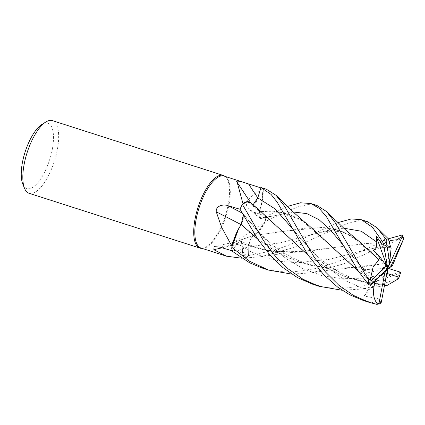 <?xml version="1.0" encoding="UTF-8"?>
<svg xmlns="http://www.w3.org/2000/svg" width="425" height="425" viewBox="0 0 425 425"><rect width="100%" height="100%" fill="white"/><g stroke="black" fill="none" stroke-linecap="round" stroke-linejoin="round"><path stroke-width="0.32" stroke-dasharray="2.12 1.59" d="M378.888 259.579L352.352 236.736L338.008 230.015L322.309 227.412L285.473 231.12L253.343 235.503L259.266 230.807L265.11 221.669A38.138 14.285 107.8 0 0 266.172 216.814A38.138 14.285 107.8 0 0 266.284 216.213L261.582 218.344C259.346 218.838 258.682 216.543 259.595 211.464C258.682 216.538 259.346 218.833 261.582 218.344L265.232 216.692L261.269 218.461C270.762 215.921 278.21 214.779 283.613 215.034C291.656 215.098 298.855 218.461 301.883 220.548L330.937 245.926M308.683 225.282L297.574 217.945L285.94 213.265L273.376 211.23L259.553 211.57L262.56 199.213L262.963 188.525A38.138 14.285 107.8 0 0 261.019 187.553A38.138 14.285 107.8 0 1 262.963 188.525L263.006 188.992A37.777 14.152 107.8 0 0 261.157 187.972A37.777 14.152 107.8 0 0 260.923 187.903L261.157 187.972M257.773 197.869L256.615 200.775M256.02 201.886L252.067 204.786L250.692 202.911M240.003 209.19L242.707 213.424L240.003 209.19A38.138 14.285 107.8 0 1 242.377 204.329A38.138 14.285 107.8 0 0 240.003 209.19L242.712 213.435L243.259 215.3M243.265 215.342L243.212 217.876M242.914 219.608L242.441 221.414M242.176 222.201L241.395 224.118M201.025 248.035A37.777 14.152 107.8 0 0 203.134 248.28A37.777 14.152 107.8 0 0 228.953 204.993A37.777 14.152 107.8 0 0 225.957 177.119A37.777 14.152 107.8 0 0 224.097 176.088M240.045 209.275L240.109 209.291A37.777 14.152 107.8 0 1 242.686 204.074M263.192 189.152A37.777 14.152 107.8 0 0 263.006 188.992L261.449 204.988A29.171 10.928 107.8 0 0 263.192 189.152C259.245 190.113 253.821 194.034 246.92 200.924L246.473 205.307L249.427 209.52L253.895 212.112L266.119 216.325A37.777 14.152 107.8 0 1 266.013 216.877A37.777 14.152 107.8 0 1 264.828 222.217A37.777 14.152 107.8 0 1 264.679 222.806L232.804 243.004C227.821 245.979 231.816 249.921 236.38 251.202L248.519 255.282L248.822 246.606A644.018 356.846 -165.9 0 0 236.38 251.202M202.018 248.354A38.16 14.296 107.8 0 0 202.114 248.349A38.16 14.296 107.8 0 0 228.193 204.627A38.16 14.296 107.8 0 0 225.165 176.465A38.16 14.296 107.8 0 0 225.091 176.407M29.086 193.295A38.16 14.296 107.8 0 0 57.301 149.823A38.16 14.296 107.8 0 0 52.392 120.626M22.828 184.206A34.345 12.867 107.8 0 0 37.814 182.766A34.345 12.867 107.8 0 0 52.275 149.457A34.345 12.867 107.8 0 0 42.017 124.376M236.688 181.656A645.777 469.614 74 0 0 252.004 204.781A8.245 3.087 107.8 0 0 257.794 197.88L260.923 187.903M252.004 204.781A29.171 10.928 107.8 0 0 251.472 203.888A29.171 10.928 107.8 0 0 250.166 202.507M252.067 204.691L250.654 202.879L252.067 204.802L258.235 209.105M252.997 204.882L252.057 204.776M241.081 224.607A645.777 115.154 29.8 0 1 241.14 224.634A8.245 3.087 107.8 0 0 242.744 213.35L240.109 209.291M241.14 224.634A29.171 10.928 107.8 0 0 238.133 229.654M243.254 215.225L242.712 213.435L243.243 215.204M222.153 247.78A645.777 626.535 -10.6 0 1 242 243.541A8.245 3.087 107.8 0 0 240.024 240.863A8.245 3.087 107.8 0 0 237.198 243.467L232.209 250.862M242 243.541A29.171 10.928 107.8 0 0 241.979 248.917A29.171 10.928 107.8 0 0 245.358 258.033L241.65 258.188M245.358 258.033A37.777 14.152 107.8 0 0 245.639 257.832A37.777 14.152 107.8 0 0 248.519 255.282M232.273 251.233L232.284 251.218A38.138 14.285 107.8 0 1 231.806 247.249A38.138 14.285 107.8 0 0 232.284 251.218L237.203 243.525L240.853 241.055L241.974 243.461L241.979 248.917L245.852 257.964A38.138 14.285 107.8 0 0 248.524 255.563L248.88 246.569C249.337 241.82 250.83 238.112 253.364 235.434C250.835 238.101 249.337 241.809 248.88 246.569L248.524 255.579L272.728 250.745L288.432 245.283L337.88 222.631M231.949 246.622A37.777 14.152 107.8 0 0 232.443 250.931M316.97 205.472L308.157 204.553L297.813 206.826L271.49 218.514L265.126 221.643L259.271 230.802L253.343 235.503L256.387 233.67A29.171 10.928 107.8 0 1 253.433 235.36A29.171 10.928 107.8 0 1 253.396 235.37A645.777 357.823 -165.9 0 0 232.804 243.004M265.126 221.643A38.16 14.296 107.8 0 0 266.183 216.808A38.138 14.285 107.8 0 1 265.11 221.669L256.387 233.67A29.171 10.928 107.8 0 0 264.679 222.806M253.396 235.37A8.245 3.087 107.8 0 0 248.822 246.606M367.428 221.653L358.642 220.729L348.272 223.008L293.372 247.642L261.077 256.689L245.852 257.964L242.654 252.933L242 243.445L242.654 252.928L245.852 257.964A38.138 14.285 107.8 0 0 248.524 255.563L248.864 246.569C249.337 241.708 250.867 237.968 253.454 235.349M246.92 200.924A645.777 319.637 164.5 0 0 259.579 211.416A8.245 3.087 107.8 0 0 260.079 218.354A8.245 3.087 107.8 0 0 261.556 218.434L266.119 216.325M259.579 211.416A29.171 10.928 107.8 0 0 261.449 204.988L259.563 211.544L282.104 212.436L301.883 220.548M293.223 211.99L261.572 218.349C259.298 218.827 258.644 216.474 259.622 211.283M266.284 216.213L266.294 216.213A38.138 14.285 107.8 0 1 266.172 216.814A38.16 14.296 107.8 0 0 266.294 216.213L287.412 206.449M241.99 243.467L240.869 241.065L241.99 243.467L261.083 249.305L281.058 251.982L309.087 251.133L335.994 247.286L296.151 252.147L268.589 250.766L241.942 243.546M237.214 243.536L240.869 241.065L237.214 243.536L250.947 251.759L265.689 257.8L281.185 261.449L297.128 262.751L329.056 259.388L358.727 251.791L388.535 244.763L385.512 247.435L383.685 246.808L387.754 268.244L365.851 273.238L374.696 279.947L374.914 281.138M266.517 189.29L262.958 188.498L262.565 199.203L259.606 211.491M262.958 188.498A38.16 14.296 107.8 0 0 261.274 187.611M262.432 268.127L276.803 271.384L291.221 272.207L319.536 267.962L345.435 258.772L388.344 238.813M403.75 238.659L402.842 237.979L372.406 250.872L343.868 263.808L311.525 272.866L291.683 274.093M384.205 284.437L384.604 284.84M384.168 284.532L363.577 282.094L343.708 276.245L325.109 267.081L308.125 255.25M398.39 278.789L397.248 278.821L379.658 285.01L361.983 289.048L342.136 290.275M381.188 302.637L378.277 298.711L364.161 296.044L368.114 290.636L371.408 283.565L382.426 285.058L384.2 284.453L361.999 281.669L342.651 275.729L324.588 266.672L308.008 255.08M280.532 229.798L252.067 204.786L253.002 204.893M363.338 300.486L378.553 303.859L380.03 303.678M390.602 246.808L378.67 243.998L365.675 243.514L335.994 247.286M390.591 246.904L378.707 244.088L365.617 243.578L335.92 247.302M389.635 241.458L388.535 244.763M383.685 246.803L391.127 248.057M370.6 285.419L368.374 279.469L360.017 269.949L364.156 270.39L366.308 271.07L365.851 273.238M358.461 271.251L373.904 282.152M373.846 282.216L358.567 271.416M359.13 241.458L343.485 231.944L326.506 227.625L307.302 227.938L253.364 235.503M400.812 272.313L395.351 273.418L382.675 277.876L383.185 274.794L382.431 267.229L392.578 265.349M312.885 284.309L327.994 287.667L342.794 288.362L363.141 285.781L399.213 273.487L400.823 272.414M393.874 262.278L359.614 267.309L331.5 268.164L311.344 265.444L292.076 259.5L274.152 250.506L257.571 238.919M393.89 262.262L346.598 268.329L322.692 267.447L299.333 262.262L277.461 252.54L257.683 239.084M382.426 285.058L386.171 276.595M360.017 269.949L387.754 268.244L373.442 250.522M382.675 277.876L387.754 268.244L382.431 267.229M245.868 257.97A38.16 14.296 107.8 0 0 248.524 255.579M379.589 276.441L374.696 279.947M389.842 242.245L387.754 268.244L371.408 283.565M364.161 296.044L387.754 268.244M242.744 213.35A644.018 114.84 29.8 0 0 242.027 212.978M237.198 243.467A644.018 624.83 -10.6 0 0 220.203 247.185M261.556 218.434A644.018 318.766 164.5 0 1 253.895 212.112M343.676 228.172L327.197 230.552L279.677 242.988L248.864 246.569M242.712 213.435L270.215 245.156L285.86 258.421L303.365 268.898L322.437 275.777L342.561 278.763L363.056 278.163L383.185 274.794M402.842 237.979A38.16 14.296 107.8 0 0 401.71 235.121M368.114 290.636L346.014 280.957L326.336 266.618L294.695 231.556L291.805 227.89M364.156 270.39L342.29 244.104M352.352 236.736C348.457 233.978 338.964 230.191 329.168 231.338C325.056 231.604 319.823 232.549 313.475 234.17L308.295 235.604L317.852 231.848M397.248 278.821A38.16 14.296 107.8 0 0 399.213 273.487M376.205 304.3A38.16 14.296 107.8 0 0 378.553 303.859M225.957 177.119L225.165 176.465M251.472 203.888L250.957 203.145M240.024 240.863L214.078 246.59M253.433 235.36L233.941 242.569M260.079 218.354L249.427 209.52M281.058 251.982C268.733 251.706 255.335 248.067 240.869 241.065L240.853 241.06M265.232 216.692L267.431 215.64M203.134 248.28L202.114 248.349M384.45 285.653L361.983 289.048M289.356 223.306L294.695 231.556M294.7 231.561L301.495 239.812L310.834 250.028C314.298 253.714 319.425 258.235 326.209 263.58C332.026 267.984 338.194 271.75 344.712 274.89L354.795 279.034L365.845 282.147L381.947 284.341M296.151 252.147L285.956 252.992L261.077 256.689M368.247 248.067L358.727 251.791L374.09 248.184L385.512 247.435M366.308 271.07C359.821 265.094 352.766 257.311 345.148 247.722L339.835 239.525M241.288 211.209L244.263 215.411L255.489 228.65L266.151 239.392L273.658 245.772C277.902 249.379 284.134 253.38 292.352 257.773L303.349 262.507L314.877 265.853L331.505 268.164M311.525 272.866L328.711 270.183L346.598 268.329"/><path stroke-width="0.64" d="M253.002 204.893L257.773 197.869L261.019 187.553L257.773 197.869L252.997 204.882M256.615 200.775L256.02 201.886M250.692 202.911L246.936 201.88L242.686 204.074A37.777 14.152 107.8 0 1 242.951 203.586L237.208 182.383L236.688 181.656C236.619 180.046 244.226 182.559 248.54 183.94L260.923 187.903M243.212 217.876L242.972 219.348M242.441 221.414L242.176 222.201M241.395 224.118L238.664 228.682L231.949 246.617A37.777 14.152 107.8 0 0 231.949 246.622M260.908 187.893L224.097 176.088A37.777 14.152 107.8 0 0 196.169 219.13A37.777 14.152 107.8 0 0 201.025 248.035L226.419 256.179L213.844 249.741L214.078 246.59L220.203 247.185L232.443 250.931M243.243 215.204L241.188 224.501L238.133 229.654A29.171 10.928 107.8 0 0 231.928 246.16L221.606 227.29L216.245 211.825C215.581 205.801 223.417 203.936 227.72 205.615L240.109 209.291M225.091 176.407A38.16 14.296 107.8 0 0 223.29 175.429A38.16 14.296 107.8 0 0 195.075 218.907A38.16 14.296 107.8 0 0 199.984 248.104A38.16 14.296 107.8 0 0 202.018 248.354M223.29 175.429L52.392 120.626A38.16 14.296 107.8 0 0 45.9 121.959A38.16 14.296 107.8 0 0 24.183 164.103A38.16 14.296 107.8 0 0 24.581 188.434A38.16 14.296 107.8 0 0 29.086 193.295L199.984 248.104M45.9 121.959L42.017 124.376A34.345 12.867 107.8 0 0 22.467 162.308A34.345 12.867 107.8 0 0 22.828 184.206L24.581 188.434M250.654 202.879L250.166 202.507A29.171 10.928 107.8 0 0 242.951 203.586M250.166 202.507L246.75 201.907L242.686 204.074M241.081 224.607A645.777 115.154 29.8 0 0 216.245 211.825M231.928 246.16A37.777 14.152 107.8 0 0 231.949 246.617L238.133 229.654M222.153 247.78A645.777 626.535 -10.6 0 0 213.844 249.741M241.65 258.188L226.419 256.179M257.571 238.919L241.188 224.501M257.683 239.084L241.15 224.501L243.254 215.225M263.659 240.901L242.362 204.345A38.16 14.296 107.8 0 0 239.998 209.18L257.598 238.956L269.461 254.394L282.837 267.5L297.394 277.557L312.885 284.309L318.947 286.253L302.908 279.204L288.166 268.876L275.071 255.829L263.659 240.901M314.112 257.077L284.644 206.364L276.112 195.373L266.517 189.29L261.274 187.611A38.16 14.296 107.8 0 0 261.024 187.537L271.049 194.379L277.217 202.247L308.051 255.133L323.887 274.901L337.944 287.348L350.115 294.955L363.338 300.486L369.399 302.435L353.159 295.269L338.704 285.122L325.603 272.101L314.112 257.077M388.344 238.813L401.71 235.121L402.353 235.386L402.358 236.358L396.918 239.742L389.98 240.55L389.635 241.458M358.498 271.315L368.278 284.267L370.6 285.419L387.754 268.244L386.219 265.625L371.147 280.712L370.228 279.671L368.794 279.209L364.565 273.259L335.155 222.62L326.559 211.538L316.97 205.472L311.004 203.559L319.132 208.282L326.31 216.484L358.498 271.315M287.412 206.449L300.486 202.794L311.004 203.559M337.88 222.631L351.385 218.923L361.462 219.741L372.417 227.216L382.59 241.782L383.685 244.455L382.187 244.136L375.976 235.652L376.778 242.043L376.407 246.898L373.442 250.522L380.072 257.077L378.888 259.579M390.591 246.93L388.365 238.834L386.346 239.206L385.257 238.218L377.007 227.71L367.428 221.653L361.59 219.783M291.683 274.093L268.494 270.072L249.236 261.104L231.8 247.281L238.664 228.682L241.166 224.517M384.604 284.84L387.303 285.308L398.39 278.789L398.99 277.238A36.252 13.579 107.8 0 0 400.727 272.266L387.754 268.244L390.506 267.118L403.745 238.627L392.578 265.349L390.506 267.118M308.125 255.25L258.235 209.105L250.66 202.884L246.936 201.88L242.362 204.345M342.136 290.275L318.947 286.253M308.008 255.08L280.473 229.744M384.837 272.685L379.063 302.967L376.906 304.374L380.03 303.678L381.278 302.334L387.754 268.244L384.837 272.685L379.589 276.441M291.805 227.89L274.964 208.824L257.762 197.864L261.024 187.537M231.8 247.281A38.16 14.296 107.8 0 0 232.273 251.233L249.688 262.847L262.432 268.127L268.494 270.072M375.976 235.652L387.754 268.244L389.72 262.188L391.127 248.057L390.591 246.904M330.937 245.926L358.461 271.251M373.904 282.152L374.935 282.784L374.914 281.138M374.967 282.763L373.846 282.216M358.567 271.416L308.683 225.282C301.893 219.948 299.035 217.239 294.711 213.361L276.112 195.373M376.906 304.374L369.399 302.435M374.871 282.843C372.348 292.326 373.357 299.498 377.889 304.358M378.898 259.595L373.054 267.288L370.228 279.671M378.845 259.526L359.13 241.458L345.663 229.999L326.559 211.538M398.969 277.69L400.727 272.266M386.171 276.595L387.488 273.61L398.99 277.238M389.72 262.188L386.182 241.23L386.346 239.211M383.685 244.455L387.754 268.244L387.488 273.61M380.072 257.077L386.219 265.625M389.98 240.55L389.842 242.245M402.358 236.358L387.754 268.244M257.773 197.843A644.018 468.329 74 0 1 248.54 183.94M242.027 212.978A644.018 114.84 29.8 0 0 227.72 205.615M368.794 279.209A38.16 14.296 107.8 0 0 368.278 284.267M385.257 238.218A38.16 14.296 107.8 0 0 382.59 241.782M342.29 244.104L330.56 230.175L319.063 219.72L306.882 213.616L293.223 211.99M376.778 242.043L361.293 231.232L343.676 228.172M386.182 241.23A36.252 13.579 107.8 0 0 383.738 244.694M371.147 280.712A36.252 13.579 107.8 0 0 370.781 285.292M379.063 302.967A36.252 13.579 107.8 0 0 381.278 302.334M403.389 239.084A36.252 13.579 107.8 0 0 402.247 236.645M250.957 203.145L237.208 182.383M387.303 285.308L384.45 285.653M388.365 238.834L377.007 227.71M402.353 235.386L403.745 238.627"/></g></svg>
